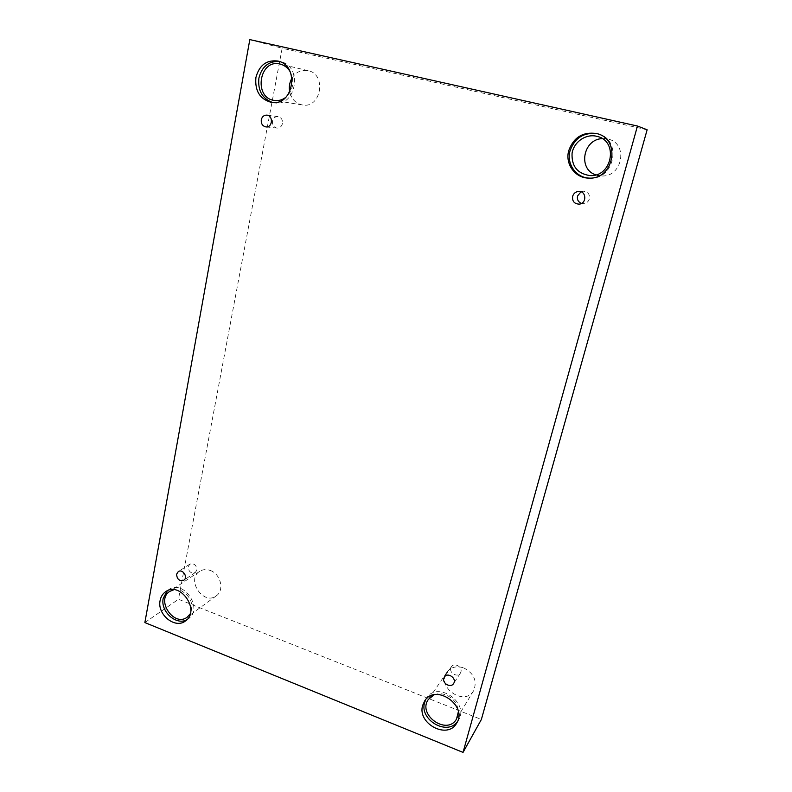 <?xml version="1.0" encoding="UTF-8"?>
<svg xmlns="http://www.w3.org/2000/svg" width="792" height="792" viewBox="0 0 792 792"><rect width="100%" height="100%" fill="white"/><g stroke="black" fill="none" stroke-linecap="round" stroke-linejoin="round"><path stroke-width="0.59" stroke-dasharray="3.96 2.97" d="M282.447 123.562C281.615 126.621 279.794 128.136 276.982 128.096C273.646 127.274 272.141 124.948 272.458 121.107C273.29 117.998 275.151 116.483 278.032 116.573C281.299 117.444 282.774 119.77 282.447 123.562M196.862 570.052L195.258 572.567C190.941 573.705 188.585 571.745 188.189 566.706L189.833 564.152C194.139 563.062 196.485 565.033 196.862 570.052M647.133 129.789L282.15 48.253L178.477 599.287L481.368 719.482M249.817 39.6L282.15 48.253M144.867 622.581L178.477 599.287M210.325 570.487C220.76 574.002 224.611 590.387 216.335 595.802C203.653 605.91 185.823 579.813 199.614 571.378C202.792 569.359 206.365 569.062 210.325 570.487M291.991 78.081C296.02 71.973 301.356 69.488 307.989 70.617L308.078 70.636C327.056 74.24 321.037 108.93 302.336 104.94C295.762 103.514 291.565 99.178 289.714 91.941M602.217 138.61L607.969 139.075C628.868 143.243 622.433 177.705 601.316 175.933L595.723 174.844M463.765 667.923C474.16 673.507 477.447 681.12 473.606 690.733C464.577 706.969 435.927 686.971 446.886 672.25C450.965 667.042 456.588 665.597 463.765 667.923M434.174 694.772C437.927 693.327 441.896 693.396 446.104 694.99C453.628 698.435 457.727 704.009 458.39 711.691M457.439 721.641L458.4 720.235C469.874 702.93 437.422 680.417 426.68 697.999L425.799 699.465M589.347 178.111L589.951 178.131C614.929 179.923 622.502 139.125 597.841 133.868L597.257 133.719M290.09 71.577C294.802 81.398 293.406 89.961 285.892 97.267M272.656 102.514L274.101 102.802C296.198 107.465 303.128 66.082 280.705 61.727L279.249 61.449M173.894 589.723L180.913 590.525C190.793 596.198 193.911 603.949 190.288 613.75M186.942 619.691L188.516 618.71C203.702 608.632 183.318 578.803 168.706 589.664L167.251 590.812M581.011 191.793L583.367 191.209C587.931 191.684 589.941 194.248 589.387 198.891C588.496 201.584 586.684 203.158 583.922 203.613L581.536 203.405M450.806 668.042L451.39 666.755C454.123 662.211 462.597 666.814 460.914 671.943L460.38 673.151C457.687 677.794 449.133 673.2 450.806 668.042M278.032 116.573L266.944 115.137M276.982 128.096L265.894 126.908M426.68 697.999L424.76 700.801M458.4 720.235L456.637 723.175M446.886 672.25L428.423 699.366M473.606 690.733L456.509 719.047M597.841 133.868L596.683 133.561M589.951 178.131L588.753 178.101M607.969 139.075L596.812 136.323M601.316 175.933L589.822 175.567M280.705 61.727L277.814 61.033M274.101 102.802L271.201 102.356M308.078 70.636L280.17 64.073M302.336 104.94L274.319 100.436M168.706 589.664L165.637 591.713M188.516 618.71L185.536 620.908M199.614 571.378L169.775 591.376M216.335 595.802L187.308 617.087M583.367 191.209L578.615 191.436M583.922 203.613L579.199 204.138M451.39 666.755L444.431 677.002M460.38 673.151L453.588 683.555M189.833 564.152L178.269 571.626M195.258 572.567L183.793 580.219"/><path stroke-width="1.19" d="M463.033 752.4L481.368 719.482L647.133 129.789L637.461 126.027L249.817 39.6L144.867 622.581L463.033 752.4L637.461 126.027M261.281 119.78C262.122 116.592 264.013 115.048 266.944 115.137C273.557 115.711 272.448 127.918 265.894 126.908C262.508 126.076 260.974 123.701 261.281 119.78M289.714 91.941C288.763 87.001 289.525 82.378 291.991 78.081M595.723 174.844C577.784 169.221 582.971 139.303 602.217 138.61M176.596 574.23L178.269 571.626C182.665 568.478 188.437 577.427 183.793 580.219C179.418 581.358 177.012 579.358 176.596 574.23M443.837 678.318L444.431 677.002C447.668 671.725 457.192 678.526 453.588 683.555C450.856 688.268 442.134 683.565 443.837 678.318M572.646 196.317C573.606 193.397 575.596 191.763 578.615 191.436C586.446 190.743 587.021 203.603 579.199 204.138C574.309 203.881 572.121 201.277 572.646 196.317M160.123 600.465C160.865 596.653 162.707 593.733 165.637 591.713C180.289 580.813 200.782 610.79 185.536 620.908C175.25 629.383 156.846 614.473 160.123 600.465M255.905 77.477C259.271 65.191 266.577 59.707 277.814 61.033C300.346 65.409 293.396 107.029 271.201 102.356C259.855 99.109 254.757 90.813 255.905 77.477M568.745 150.599C573.685 137.244 583.001 131.561 596.683 133.561C621.492 138.857 613.879 179.913 588.753 178.101C575.18 178.21 564.844 163.974 568.745 150.599M422.69 705.335L424.76 700.801C435.55 683.14 468.161 705.791 456.637 723.175C447.648 739.966 416.839 723.551 422.69 705.335M458.39 711.691L456.509 719.047C447.084 735.986 416.988 714.711 428.423 699.366L434.174 694.772M425.799 699.465L424.621 702.524C419.057 719.72 447.183 736.303 457.439 721.641M596.495 136.244L596.812 136.323C618.997 140.748 612.216 177.448 589.822 175.567C577.378 173.606 571.458 166.171 572.072 153.282C573.804 142.055 585.664 133.67 596.495 136.244M597.257 133.719C583.892 132.096 574.824 137.778 570.062 150.787C566.27 163.855 576.111 177.834 589.347 178.111M285.892 97.267C282.358 99.99 278.507 101.049 274.319 100.436C253.183 97.951 259.172 58.558 280.071 64.053L280.17 64.073C284.318 65.122 287.625 67.627 290.09 71.577M279.249 61.449C268.706 61.033 261.924 66.578 258.895 78.071C257.677 90.516 262.261 98.663 272.656 102.514M190.288 613.75L187.308 617.087C174.19 627.551 155.509 600.088 169.775 591.376L173.894 589.723M167.251 590.812L163.211 598.376C160.192 611.414 176.289 625.957 186.942 619.691M581.536 203.405C578.229 202.059 576.893 199.584 577.526 195.98L581.011 191.793"/></g></svg>
